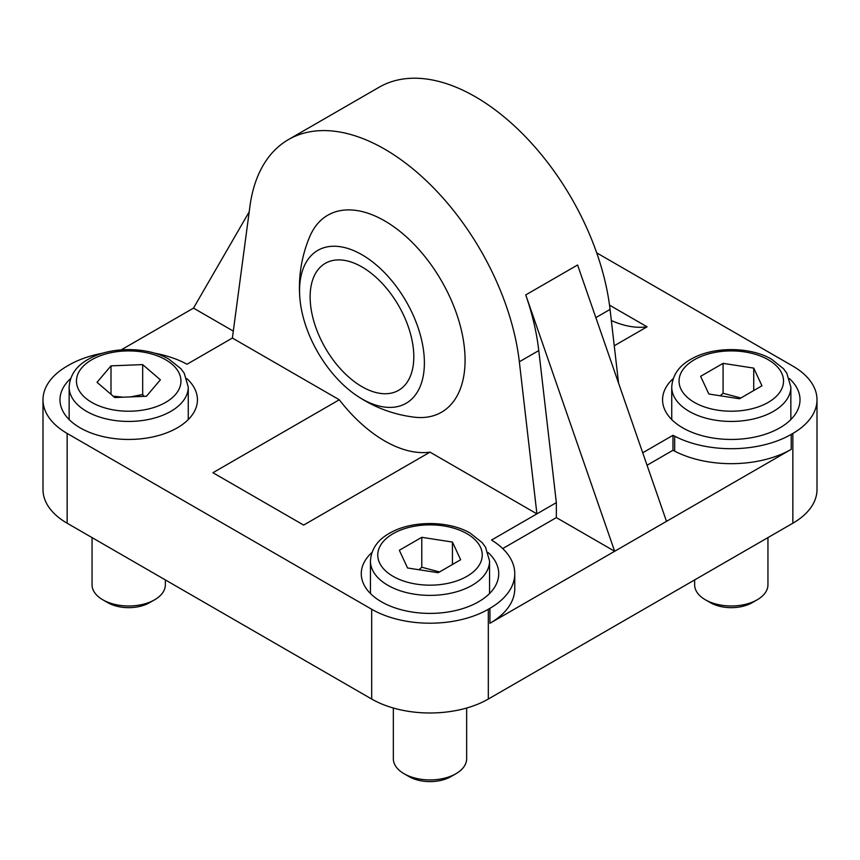 <?xml version="1.0" encoding="UTF-8"?>
<svg xmlns="http://www.w3.org/2000/svg" width="860" height="860" viewBox="0 0 860 860"><rect width="100%" height="100%" fill="white"/><g stroke="black" fill="none" stroke-linecap="round" stroke-linejoin="round"><path stroke-width="1.29" d="M466.658 708.027L466.658 758.767A36.657 21.156 180 0 1 455.918 773.731A36.657 21.156 180 0 1 404.082 773.731A36.657 21.156 180 0 1 393.342 758.767L393.342 708.027M455.918 773.731L450.952 776.601L455.918 773.731M404.082 773.731L409.048 776.601A29.627 17.103 0 0 0 450.952 776.601M460.659 559.753L438.213 572.717L407.554 567.976L399.341 550.271L421.787 537.317L452.446 542.058L460.659 559.753M439.557 571.943L421.787 567.234L421.787 537.317M452.446 564.504L452.446 542.058M421.787 567.234L418.938 569.739M767.948 537.597L767.948 584.821A36.657 21.156 180 0 1 757.208 599.786A36.657 21.156 180 0 1 705.372 599.786A36.657 21.156 180 0 1 694.643 584.821L694.643 579.919M757.208 599.786L752.242 602.645L757.208 599.786M705.372 599.786L710.338 602.645A29.627 17.103 0 0 0 752.242 602.645M761.949 385.807L739.503 398.771L708.844 394.02L700.631 376.325L723.077 363.361L753.736 368.101L761.949 385.807M740.847 397.987L723.077 393.289L723.077 363.361M753.736 390.548L753.736 368.101M723.077 393.289L720.228 395.783M165.356 579.919L165.356 584.821A36.657 21.156 180 0 1 154.628 599.786A36.657 21.156 180 0 1 131.204 605.934A36.657 21.156 180 0 1 102.791 599.786A36.657 21.156 180 0 1 92.052 584.821L92.052 537.597M102.791 599.786L107.758 602.645A29.627 17.103 0 0 0 130.731 607.622A29.627 17.103 0 0 0 149.661 602.645L154.628 599.786M146.415 396.277L114.745 397.524L97.04 382.313L111.005 365.855L142.674 364.608L160.379 379.819L146.415 396.277M144.125 396.363L142.674 394.536L142.674 364.608M142.674 394.536L130.505 396.901M123.163 397.191L113.187 396.191M111.005 394.31L111.005 365.855M596.7 252.861L792.845 366.102A82.474 47.612 180 0 1 817 399.771L817 489.555A82.474 47.612 180 0 1 792.845 523.224L488.319 699.04A82.474 47.612 180 0 1 371.681 699.04L67.155 523.224A82.474 47.612 180 0 1 43 489.555L43 399.771A82.474 47.612 180 0 1 67.155 366.102L68.778 365.167A84.764 48.934 0 0 1 102.899 353.159M430 452.145L303.655 525.084L212.936 472.721L339.291 399.771A121.41 70.101 -120 0 0 430 452.145L536.909 513.861L556.345 502.638L538.779 350.568A192.425 111.101 -120 0 0 525.75 294.915L614.663 551.271L556.345 517.602L556.345 502.638M339.291 399.771L232.383 338.044L187.028 364.231L185.319 363.35A84.764 48.934 0 0 0 154.52 353.159M647.042 465.249L672.971 450.274L674.681 451.156A84.764 48.934 0 0 0 791.221 449.339L489.931 623.285A84.764 48.934 0 0 0 514.764 588.681L514.764 573.717A84.764 48.934 0 0 1 489.931 608.321L488.319 609.256A82.474 47.612 180 0 1 371.681 609.256L67.155 433.44A82.474 47.612 180 0 1 43 399.771M514.764 573.717A84.764 48.934 0 0 0 493.081 541.037L491.554 540.048L536.909 513.861L519.343 361.791L538.779 350.568M186.792 378.561A68.725 39.678 180 0 1 197.434 399.771A68.725 39.678 180 0 1 128.71 439.449A68.725 39.678 180 0 1 59.985 399.771A68.725 39.678 180 0 1 70.627 378.561M488.082 552.507A68.725 39.678 180 0 1 498.725 573.717A68.725 39.678 180 0 1 430 613.395A68.725 39.678 180 0 1 361.275 573.717A68.725 39.678 180 0 1 371.918 552.507M609.525 305.149L647.064 326.821A121.41 70.101 60 0 1 611.342 320.533M647.064 326.821L614.255 345.763M642.71 452.779L672.971 435.31L674.681 436.192A84.764 48.934 0 0 0 791.221 434.375L791.221 449.339M817 399.771A82.474 47.612 180 0 1 792.845 433.44L791.221 434.375M789.372 378.561A68.725 39.678 180 0 1 800.015 399.771A68.725 39.678 180 0 1 731.29 439.449A68.725 39.678 180 0 1 662.566 399.771A68.725 39.678 180 0 1 673.208 378.561M299.828 297.743A88.279 50.966 60 0 1 359.018 253.119A88.279 50.966 60 0 1 424.388 362.866A88.279 50.966 60 0 1 356.072 395.181A88.279 50.966 60 0 1 299.828 297.743A130.58 130.58 0 0 1 309.815 236.489A113.735 65.661 60 0 1 384.646 220.859A113.735 65.661 60 0 1 463.658 342.011A113.735 65.661 60 0 1 414.133 417.154M413.8 356.75A73.304 42.323 60 0 1 398.621 390.311A73.304 42.323 60 0 1 325.317 347.988A73.304 42.323 60 0 1 325.317 263.332A73.304 42.323 60 0 1 381.808 282.972A73.304 42.323 60 0 1 413.8 356.75M121.217 349.859L193.5 308.116L249.196 211.85M666.5 521.343L577.587 264.988L525.75 294.915M233.307 331.1L193.5 308.116M502.713 548.572L556.345 517.602M232.383 338.044L249.948 206.25A192.425 111.101 60 0 1 288.433 139.6A192.425 111.101 60 0 1 427.667 182.03A192.425 111.101 60 0 1 519.343 361.791M618.576 383.173L610.052 309.417A192.425 111.101 -120 0 0 518.376 129.656A192.425 111.101 -120 0 0 379.142 87.225L288.433 139.6M672.971 435.31L672.971 450.274M466.937 576.34A52.234 30.154 180 0 1 379.55 562.816A52.234 30.154 180 0 1 443.523 525.89A52.234 30.154 180 0 1 466.937 576.34M472.118 585.316A59.566 34.389 0 0 0 489.566 561L485.513 547.154L482.234 542.681L470.13 533.06C448.64 520.494 412.037 520.375 390.322 532.813C377.884 539.489 371.251 548.884 370.434 561A59.566 34.389 0 0 0 407.21 592.766A59.566 34.389 0 0 0 472.118 585.316M768.227 402.383A52.234 30.154 180 0 1 680.841 388.87A52.234 30.154 180 0 1 744.814 351.933A52.234 30.154 180 0 1 768.227 402.383M773.409 411.37A59.566 34.389 0 0 0 790.856 387.054L786.814 373.208L783.524 368.736L771.42 359.114C749.931 346.548 713.327 346.429 691.612 358.856C679.174 365.543 672.552 374.938 671.735 387.054A59.566 34.389 0 0 0 708.5 418.82A59.566 34.389 0 0 0 773.409 411.37M132.268 411.155A52.234 30.154 180 0 1 81.797 367.8A52.234 30.154 180 0 1 172.054 364.242A52.234 30.154 180 0 1 132.268 411.155M132.773 421.357A59.566 34.389 0 0 0 188.265 387.054L184.223 373.208L180.944 368.736L168.839 359.114C147.35 346.548 110.746 346.429 89.031 358.856C76.594 365.543 69.961 374.938 69.144 387.054A59.566 34.389 0 0 0 132.773 421.357M792.845 433.44L792.845 523.224M371.681 609.256L371.681 699.04M488.319 609.256L488.319 699.04M67.155 433.44L67.155 523.224M595.84 317.619L610.052 309.417M674.681 436.192L674.681 451.156M489.931 608.321L489.931 623.285M370.434 561L370.434 593.518M489.566 561L489.566 593.518M671.735 387.054L671.735 419.562M790.856 387.054L790.856 419.562M69.144 387.054L69.144 419.562M188.265 387.054L188.265 419.562M356.072 395.17A130.58 130.58 0 0 0 414.176 417.154"/></g></svg>
